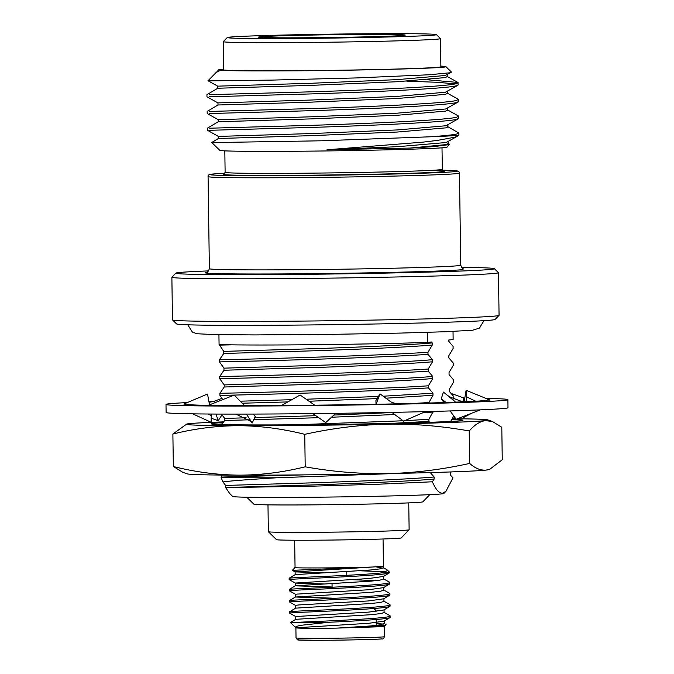 <?xml version="1.0" encoding="UTF-8"?>
<svg xmlns="http://www.w3.org/2000/svg" width="674" height="674" viewBox="0 0 674 674"><rect width="100%" height="100%" fill="white"/><g stroke="black" fill="none" stroke-linecap="round" stroke-linejoin="round"><path stroke-width="1.01" d="M375.982 566.859L383.043 568.207M383.22 567.575L387.036 569.8L387.036 570.819L380.953 572.959A50.28 0.952 179.2 0 0 388.721 572.496A50.28 0.952 179.2 0 0 389.606 572.302L388.729 573.136C383.472 575.133 333.563 577.424 306.552 578.545C292.651 579.118 287.141 579.514 290.031 579.741M387.036 569.8L389.597 572.285A50.28 0.952 179.2 0 1 389.606 572.302M385.292 571.729L360.464 570.802M294.664 540.228L295.052 567.542L292.331 570.33L372.553 567.011C345.897 568.03 285.237 568.325 295.827 567.382M384.273 626.626L337.514 628.084L370.355 625.969L380.768 624.773L384.003 623.458L386 624.545L385.098 625.127C377.794 626.239 361.93 627.224 337.514 628.084L336.006 628.134C309.669 628.404 296.358 628.294 296.054 627.797C294.471 626.93 296.627 626.045 302.533 625.127L329.232 622.245C356.032 621.04 384.778 619.33 389.353 617.814L390.238 617.308L389.985 615.691L383.851 612.262M376.244 623.543L383.801 624.09M291.48 622.549L298.001 622.279C319.409 621.344 383.641 618.74 389.336 616.457L390.212 615.952M290.165 589.556C287.276 589.329 292.786 588.933 306.687 588.36C333.697 587.231 383.607 584.948 388.864 582.951L389.521 582.184L383.38 578.747M376.159 580.617L352.266 579.699M290.191 590.913C287.301 590.685 292.802 590.289 306.704 589.716C333.714 588.587 383.624 586.304 388.881 584.307L389.766 583.794L389.749 582.437M290.326 600.728C287.436 600.5 292.937 600.104 306.839 599.531C333.849 598.402 383.759 596.119 389.016 594.114L389.673 593.356L383.54 589.919M290.342 602.084C287.453 601.857 292.963 601.461 306.864 600.888C333.874 599.759 383.784 597.476 389.041 595.471L389.926 594.965L389.901 593.609M290.477 611.899C287.587 611.672 293.097 611.276 306.999 610.703C334.009 609.574 383.919 607.291 389.176 605.286L389.833 604.527L383.7 601.09M290.502 613.256C287.613 613.028 293.114 612.624 307.015 612.059C334.026 610.93 383.936 608.647 389.193 606.642L390.077 606.137L390.061 604.78M324.902 584.013L295.296 583.069L289.138 579.615L289.138 578.233L295.178 574.627L370.927 569.968L380.338 568.839L383.464 567.845L383.439 566.337L295.111 571.872L292.331 570.33M290.014 578.385C287.124 578.157 292.626 577.761 306.527 577.188C327.977 576.245 365.148 574.686 380.953 572.959M295.456 594.241L289.315 590.803L289.272 589.43L295.33 585.799L371.088 581.14L380.498 580.019L383.616 579.025L383.582 576.219M295.608 605.412L289.449 601.958L289.449 600.576L295.49 596.97M295.768 616.584L289.626 613.146L289.584 611.773L295.642 608.142L371.399 603.491L380.81 602.371L383.927 601.376L383.894 598.563M267.982 504.851L268.353 531.719A70.391 1.331 -0.8 0 0 268.37 531.744A70.391 1.331 -0.8 0 0 332.796 532.14A70.391 1.331 -0.8 0 0 407.88 530.017A70.391 1.331 -0.8 0 0 409.118 529.781A70.391 1.331 -0.8 0 0 409.126 529.756L408.747 502.888M453.695 399.025L453.796 396.674L449.297 391.367L449.272 389.277L453.594 382.015L453.56 379.925L449.061 374.618L449.036 372.52L453.358 365.266L453.332 363.168L448.833 357.86L448.8 355.762L453.122 348.509L453.096 346.411L448.598 341.103L448.581 340.05L453.139 339.536L453.029 331.431M451.209 471.918L450.434 473.055L450.468 475.145L452.97 477.832L445.918 491.329L443.804 493.511A105.591 1.988 179.2 0 1 441.95 493.874A105.591 1.988 179.2 0 1 329.325 497.058A105.591 1.988 179.2 0 1 232.682 496.46L229.716 493.57L225.638 487.529L316.578 484.808C361.07 483.3 409.851 481.194 434.157 479.071L434.132 476.981L430.29 472.584M445.918 491.329L442.54 493.258C439.094 493.326 435.716 489.501 432.396 481.784L434.157 479.071M494.354 268.682L498.431 272.641A163.31 3.084 179.2 0 1 498.465 272.7A163.31 3.084 179.2 0 1 495.575 273.315A163.31 3.084 179.2 0 1 319.838 278.261A163.31 3.084 179.2 0 1 171.878 277.258A163.31 3.084 179.2 0 1 171.904 277.199L175.872 273.122A159.291 3.008 -0.8 0 0 318.667 274.175A159.291 3.008 -0.8 0 0 491.573 269.339A159.291 3.008 -0.8 0 0 494.354 268.682A159.291 3.008 -0.8 0 0 461.437 267.367M171.878 277.258L172.468 319.889A163.31 3.084 -0.8 0 0 172.502 319.948A163.31 3.084 -0.8 0 0 321.97 320.866A163.31 3.084 -0.8 0 0 496.174 315.946A163.31 3.084 -0.8 0 0 499.03 315.381A163.31 3.084 -0.8 0 0 499.063 315.322L498.465 272.7M449.331 144.16L447.005 147.168A113.636 2.14 179.2 0 1 445.017 147.555A113.636 2.14 179.2 0 1 323.806 150.976A113.636 2.14 179.2 0 1 219.808 150.336L211.746 142.5L218.443 138.507L311.7 135.643L397.711 132.003L445.91 127.858L447.932 126.931L447.898 124.833M449.541 144.556L433.871 146.629L409.918 148.078L326.991 149.78L423.002 142.138L437.603 140.377L454.975 137.167L458.901 134.935A125.701 2.367 -0.8 0 0 458.927 134.893L458.901 133.056L456.686 134.025C452.76 134.893 443.972 135.819 430.307 136.797A125.701 2.367 -0.8 0 0 456.702 135.364A125.701 2.367 -0.8 0 0 458.901 134.935M430.307 136.797L321.136 140.799L213.321 142.568C210.954 142.517 211.257 142.441 214.214 142.34M223.684 69.169A113.636 2.14 -0.8 0 0 220.668 69.439A113.636 2.14 -0.8 0 0 218.679 69.826A113.636 2.14 -0.8 0 0 320.554 70.576A113.636 2.14 -0.8 0 0 443.896 67.13A113.636 2.14 -0.8 0 0 445.885 66.659A113.636 2.14 -0.8 0 0 440.872 66.136M209.959 80.61C206.918 80.72 207.39 80.796 211.366 80.846L272.161 80.088L357.279 77.906L429.54 74.747L449.625 72.809L451.319 71.941M218.679 69.826L217.5 71.065L218.882 71.385L216.421 72.152L208.055 80.754L217.71 86.154L310.975 83.281L396.978 79.65L445.177 75.496L451.235 72.337M447.612 126.577L458.901 133.056M447.376 109.82L458.354 115.953L458.699 118.397L456.483 119.365C445.666 122.154 375.132 125.457 309.551 127.487L209.665 130.301M458.665 116.307L456.45 117.268C445.64 120.065 375.106 123.359 309.518 125.398L209.631 128.212M447.148 93.063L458.118 99.196L458.463 101.639L456.247 102.608C445.43 105.397 374.904 108.699 309.315 110.738L209.429 113.544M458.43 99.55L456.222 100.519C445.404 103.307 374.87 106.602 309.29 108.64L209.403 111.454M458.404 118.75L445.876 125.76L397.685 129.913L311.674 133.545L218.41 136.418L207.44 130.284L207.407 128.195L218.208 121.75L218.174 119.66L207.204 113.535L207.171 111.437L217.972 104.992L311.236 102.128L397.247 98.497L445.438 94.343L447.46 93.416L447.435 91.319M427.206 79.751L457.882 82.439L458.227 84.89L456.012 85.851C445.202 88.648 374.668 91.942 309.08 93.981L209.193 96.795M457.932 85.236L445.413 92.245L397.213 96.399L311.203 100.03L217.938 102.903L206.969 96.778L206.935 94.68L217.736 88.243L217.71 86.154M458.202 82.792L455.986 83.761C445.169 86.55 374.634 89.853 309.054 91.883L209.167 94.697M223.296 41.653L223.692 69.801A108.607 2.047 -0.8 0 0 322.088 70.467A108.607 2.047 -0.8 0 0 438.959 67.181A108.607 2.047 -0.8 0 0 440.88 66.768L440.484 38.62A108.607 2.047 179.2 0 1 438.563 39.033A108.607 2.047 179.2 0 1 321.7 42.319A108.607 2.047 179.2 0 1 223.296 41.653A108.607 2.047 179.2 0 1 223.313 41.611L227.281 37.533A104.58 1.971 -0.8 0 0 321.035 38.224A104.58 1.971 -0.8 0 0 434.561 35.048A104.58 1.971 -0.8 0 0 436.39 34.618A104.58 1.971 -0.8 0 0 340.665 34.029A104.58 1.971 -0.8 0 0 229.109 37.18A104.58 1.971 -0.8 0 0 227.281 37.533M436.39 34.618L440.467 38.578A108.607 2.047 179.2 0 1 440.484 38.62M403.937 35.368A73.407 1.382 179.2 0 1 325.635 37.576A73.407 1.382 179.2 0 1 258.445 37.163A73.407 1.382 179.2 0 1 259.726 36.859A73.407 1.382 179.2 0 1 339.41 34.627A73.407 1.382 179.2 0 1 405.226 35.115A73.407 1.382 179.2 0 1 403.937 35.368M208.738 270.897A159.291 3.008 -0.8 0 0 178.652 272.582A159.291 3.008 -0.8 0 0 175.872 273.122M499.03 315.381L495.07 319.459A159.291 3.008 179.2 0 1 492.281 320.007A159.291 3.008 179.2 0 1 322.366 324.809A159.291 3.008 179.2 0 1 176.58 323.908L172.502 319.948M429.785 494.657L422.8 501.844A84.469 1.592 179.2 0 1 421.326 502.13A84.469 1.592 179.2 0 1 331.22 504.674A84.469 1.592 179.2 0 1 253.904 504.194L246.726 497.218M409.118 529.781L401.182 537.928A62.345 1.179 179.2 0 1 400.095 538.147A62.345 1.179 179.2 0 1 333.588 540.026A62.345 1.179 179.2 0 1 276.525 539.672L268.37 531.744M222.302 475.06L221.064 477.344L222.892 481.91L225.605 485.44L225.638 487.529M221.409 414.089L224.669 418.419L224.695 420.509L221.763 424.536M219.21 344.574L223.734 351.39L223.76 353.488L219.429 359.798L219.454 361.887L223.97 368.147L223.995 370.245L219.657 376.547L219.69 378.645L224.198 384.905L224.231 387.002L219.893 393.304L219.926 395.402L222.782 399.598M427.543 332.358L427.687 342.409A126.105 2.376 179.2 0 1 219.075 344.574L218.932 334.7M219.429 359.798C247.948 359.234 370.675 356.099 427.965 352.283L432.287 345.029L432.253 342.931L431.309 341.996L427.687 342.409M427.965 352.283L427.99 354.381L432.489 359.689L432.523 361.786L428.201 369.04L428.226 371.138L432.725 376.446L432.75 378.535L428.428 385.798L428.462 387.895L432.961 393.203L432.986 395.293L428.672 403.035M404.712 420.677L428.9 419.304L433.214 411.418M428.9 419.304L428.925 421.402L429.582 422.312M453.804 416.01L450.653 421.427M218.882 71.385L217.5 71.065M447.199 74.57L447.224 76.659L445.202 77.586L397.011 81.739L311 85.371L217.736 88.243M447.662 108.076L447.696 110.174L445.674 111.1L397.475 115.254L311.472 118.885L218.208 121.75M448.134 141.591L448.159 143.68L446.137 144.607L409.918 148.078M458.168 101.993L445.64 109.003L397.449 113.156L311.439 116.787L218.174 119.66M457.595 136.123L446.112 142.517L397.913 146.671L326.991 149.78M406.826 81.183L436.457 82.253L455.481 83.862M219.219 345.13L232.168 344.835M219.454 361.887C247.981 361.331 370.7 358.189 427.99 354.381M219.69 378.645C248.217 378.08 370.936 374.946 428.226 371.138M219.657 376.547C248.184 375.991 370.911 372.848 428.201 369.04M219.926 395.402C248.445 394.838 371.172 391.704 428.462 387.895M219.893 393.304C248.42 392.748 371.138 389.606 428.428 385.798M414.148 403.423L428.664 402.555M386 423.668L428.925 421.402M289.803 425.016L403.128 420.761M221.064 477.344A125.701 2.367 -0.8 0 0 277.225 477.765L398.477 473.384M221.064 477.082L304.69 474.858M223.76 353.488L314.707 350.766C359.2 349.258 407.981 347.144 432.287 345.029M223.995 370.245L314.943 367.515C359.436 366.016 408.208 363.901 432.523 361.786M224.231 387.002L315.179 384.273C359.672 382.773 408.444 380.658 432.75 378.535M242.236 403.229L287.865 401.915M309.029 401.241L377.12 398.604M385.823 398.191L432.986 395.293M224.695 420.509L248.917 419.818M253.736 419.683L318.701 417.686M331.498 417.24L394.72 414.518M422.573 412.876L433.222 412.05M432.396 481.784L378.906 484.193L313.242 486.148L225.571 487.605M223.734 351.39L314.682 348.669C359.175 347.169 407.947 345.054 432.253 342.931M223.97 368.147L314.91 365.426C359.402 363.918 408.183 361.812 432.489 359.689M224.198 384.905L315.146 382.175C359.638 380.675 408.419 378.561 432.725 376.446M240.222 401.19L291.808 399.69M306.156 399.235L378.434 396.447M383.177 396.219L432.961 393.203M224.669 418.419L246.145 417.796M254.73 417.568L315.828 415.681M333.866 415.058L392.083 412.555M225.605 485.44L316.553 482.71C361.045 481.211 409.817 479.096 434.132 476.981M222.892 481.91C231.426 480.806 249.532 479.425 277.225 477.765M375.426 610.796A36.202 0.682 -0.8 0 0 376.058 610.661A36.202 0.682 -0.8 0 0 376.058 610.644L376.075 611.385M295.894 627.73L290.384 622.523M296.054 627.797L368.897 623.273L383.995 621.158L390.027 617.553M295.776 619.372L295.734 616.55L368.745 612.102L383.835 609.987L389.875 606.381M295.65 608.159L295.583 605.378L298.826 604.94L368.594 600.93L383.674 598.815L389.715 595.209M332.24 598.15L295.465 597.021L295.423 594.207L368.434 589.758L383.523 587.644L389.564 584.038M332.08 586.97L295.313 585.841L295.271 583.035L368.282 578.587L383.371 576.472L389.404 572.875M324.674 572.841L295.136 571.897M290.401 622.54L295.793 619.313L371.559 614.671L380.962 613.542L384.087 612.548L384.045 609.734M295.465 597.021L371.239 592.32L380.65 591.191L383.776 590.197L383.733 587.391M295.111 571.864L295.178 574.636M298.001 622.279A50.28 0.952 -0.8 0 0 329.232 622.245M464.209 401.519L466.105 390.305L490.057 400.078L487.588 400.086A150.841 2.848 179.2 0 1 485.103 400.516A150.841 2.848 179.2 0 1 469.129 401.578A150.841 2.848 179.2 0 1 468.203 401.62L454.461 402.193A150.841 2.848 179.2 0 1 401.19 403.734A150.841 2.848 179.2 0 1 400.558 403.743A150.841 2.848 179.2 0 1 399.471 403.768L376.084 404.307L380.01 393.869L375.923 400.55L376.008 404.257M485.929 398.393A170.952 3.227 179.2 0 1 507.884 399.665L507.994 407.711A170.952 3.227 179.2 0 1 504.969 408.36A170.952 3.227 179.2 0 1 321.009 413.533A170.952 3.227 179.2 0 1 166.116 412.48L166.006 404.442A170.952 3.227 179.2 0 1 169.031 403.793A170.952 3.227 179.2 0 1 187.246 402.589M208.948 401.704A170.952 3.227 179.2 0 1 213.439 401.552M464.293 398.123A170.952 3.227 179.2 0 1 464.782 398.132M507.884 399.665A170.952 3.227 179.2 0 1 504.86 400.314A170.952 3.227 179.2 0 1 320.9 405.487A170.952 3.227 179.2 0 1 166.006 404.442M221.973 414.914L218.208 420.686L215.983 414.063M218.208 420.686L211.417 418.276M192.705 413.836L211.122 422.286L211.282 414.038M209.538 404.821L207.508 394.037L183.825 404.029L187.069 404.467A150.841 2.848 179.2 0 0 187.313 404.501A150.841 2.848 179.2 0 0 208.241 405.335M211.611 415.774L208.215 414.013M235.917 414.106L250.45 421.242L252.194 423.002L255.261 416.439L253.239 414.072M244.561 405.588L234.207 395.09L208.022 405.419L225.731 405.529A150.841 2.848 179.2 0 0 226.809 405.537A150.841 2.848 179.2 0 0 227.02 405.537A150.841 2.848 179.2 0 0 281.547 405.47M252.194 423.002L246.398 414.097M312.862 413.625L325.727 422.573L335.728 413.339M314.699 405.175L300.099 395.023L281.454 405.521L306.847 405.259A150.841 2.848 179.2 0 0 307.942 405.251A150.841 2.848 179.2 0 0 308.717 405.243A150.841 2.848 179.2 0 0 376.1 404.257M391.855 412.387L403.642 421.14L425.446 411.62M400.558 403.743C395.857 403.852 392.217 402.942 389.631 401.013L380.01 393.869M455.767 402.226L443.416 392.066L441.285 398.755L444.048 402.563M450.131 410.938L456.18 419.279L480.351 409.851M441.285 398.755L446.028 402.496M469.129 401.578L460.704 401.089L449.735 396.952L446.651 394.728M463.476 416.431L463.265 417.678L463.156 416.557M466.105 390.305L466.779 396.969L465.987 401.603M463.265 417.678L471.766 413.204M466.779 396.969L475.718 401.232M464.748 398.292L451.336 393.506M464.681 398.705L463.173 398.738A150.841 2.848 179.2 0 1 464.672 398.755M463.291 401.434L463.173 398.738M223.616 421.873A150.841 2.848 -0.8 0 0 223.027 421.899A150.841 2.848 -0.8 0 0 189.065 423.693A150.841 2.848 -0.8 0 0 186.597 424.115A150.841 2.848 -0.8 0 0 238.697 425.69C217.045 425.757 195.106 428.538 172.881 434.031L186.597 424.115M222.757 423.053L218.797 422.851A125.701 2.367 -0.8 0 0 211.535 423.744A125.701 2.367 -0.8 0 0 211.56 423.786A125.701 2.367 -0.8 0 0 294.555 424.814A125.701 2.367 -0.8 0 0 432.388 422.21A125.701 2.367 -0.8 0 0 462.886 420.281A125.701 2.367 -0.8 0 0 462.912 420.239A125.701 2.367 -0.8 0 0 451.892 419.422M222.934 422.8L218.797 422.851M211.535 423.744L211.535 423.912A125.701 2.367 -0.8 0 0 337.194 424.527A125.701 2.367 -0.8 0 0 462.912 420.408L462.912 420.239M487.85 419.91L492.332 421.469L501.801 427.274L502.256 459.752L489.956 469.129L486.08 470.09C480.672 470.562 475.204 468.346 469.66 463.434C442.161 469.525 414.788 472.921 387.55 473.62A150.841 2.848 179.2 0 1 239.388 475.153C217.517 474.959 195.494 472.078 173.336 466.509L182.814 472.314L187.296 473.873A150.841 2.848 -0.8 0 0 239.388 475.153C261.234 475.06 283.173 472.28 305.204 466.812L304.749 434.334C282.355 428.731 260.341 425.85 238.697 425.69A150.841 2.848 -0.8 0 0 386.859 424.157A150.841 2.848 -0.8 0 0 485.39 420.627A150.841 2.848 -0.8 0 0 487.85 419.91A150.841 2.848 -0.8 0 0 457.486 418.765M489.956 469.129L488.54 469.668A150.841 2.848 179.2 0 1 486.08 470.09A150.841 2.848 179.2 0 1 387.55 473.62C360.304 474.041 332.855 471.766 305.204 466.812M455.801 418.748A150.841 2.848 -0.8 0 0 452.305 418.714M492.332 421.469L485.39 420.627C480.04 421.343 474.648 424.78 469.205 430.956C441.293 425.976 413.836 423.71 386.859 424.157C359.882 424.822 332.518 428.209 304.749 434.334M469.66 463.434L469.205 430.956M173.336 466.509L172.881 434.031M222.959 422.767A125.701 2.367 -0.8 0 0 222.167 422.809M383.649 636.854A44.206 0.834 -0.8 0 0 384.424 636.686C383.717 638.564 382.874 639.297 381.897 638.868C381.029 639.323 342.047 640.317 317.26 640.3L298.329 640.005L297.504 639.853L296.029 637.916A44.206 0.834 -0.8 0 0 336.082 638.185A44.206 0.834 -0.8 0 0 383.649 636.854M460.746 265.185L459.457 173.092A125.701 2.367 179.2 0 1 457.242 173.572A125.701 2.367 179.2 0 1 321.97 177.372A125.701 2.367 179.2 0 1 208.081 176.605L209.37 268.69A125.701 2.367 -0.8 0 0 323.259 269.465A125.701 2.367 -0.8 0 0 458.522 265.657A125.701 2.367 -0.8 0 0 460.746 265.185C462.12 268.345 463.038 269.575 463.485 268.867L463.476 268.859M223.928 174.162L225.116 172.342A108.607 2.047 -0.8 0 0 323.52 173.007A108.607 2.047 -0.8 0 0 440.392 169.722A108.607 2.047 -0.8 0 0 442.312 169.309L442.009 147.825M429.473 170.455A110.62 2.089 179.2 0 1 442.397 171.71A110.62 2.089 179.2 0 1 316.216 175.139A110.62 2.089 179.2 0 1 224.071 174.103M462.533 269.642A129.72 2.443 179.2 0 1 312.888 273.678A129.72 2.443 179.2 0 1 206.977 272.363M208.081 176.605C207.878 175.063 209.201 174.229 212.057 174.111L224.914 173.252A123.687 2.334 -0.8 0 0 212.251 174.094A123.687 2.334 -0.8 0 0 310.596 175.451A123.687 2.334 -0.8 0 0 455.236 171.575A123.687 2.334 -0.8 0 0 442.54 170.21L457.503 170.985L458.977 171.794L459.457 173.092M381.695 638.885A42.192 0.792 179.2 0 1 332.358 640.207A42.192 0.792 179.2 0 1 298.818 639.744M384.29 626.635L386.092 624.781M384.29 626.609L384.424 636.686M383.059 538.989L383.447 566.337M445.885 66.659L451.361 71.983M206.733 272.448C207.196 273.046 208.072 271.791 209.37 268.69M332.038 583.642L332.088 587.222M346.756 571.645L346.807 575.301M442.312 169.309L443.551 171.095M457.882 82.439L446.913 76.305M216.565 72.042L217.508 71.486M447.848 143.326L449.406 144.202M217.972 105.001L217.938 102.903M218.435 138.515L218.41 136.418M225.116 172.342L224.821 150.858M374.019 608.664L376.058 610.644M376.185 619.516L376.269 625.379M384.239 623.728L384.205 620.906M295.894 627.865L296.029 637.916M221.889 398.368L213.683 401.493L209.058 402.26M483.898 320.664L479.475 328.103L472.584 330.218L446.567 331.701L400.583 333.082L335.863 334.287L255.067 334.919L215.95 334.649L196.943 333.748L192.376 332.097L187.768 324.801"/></g></svg>
